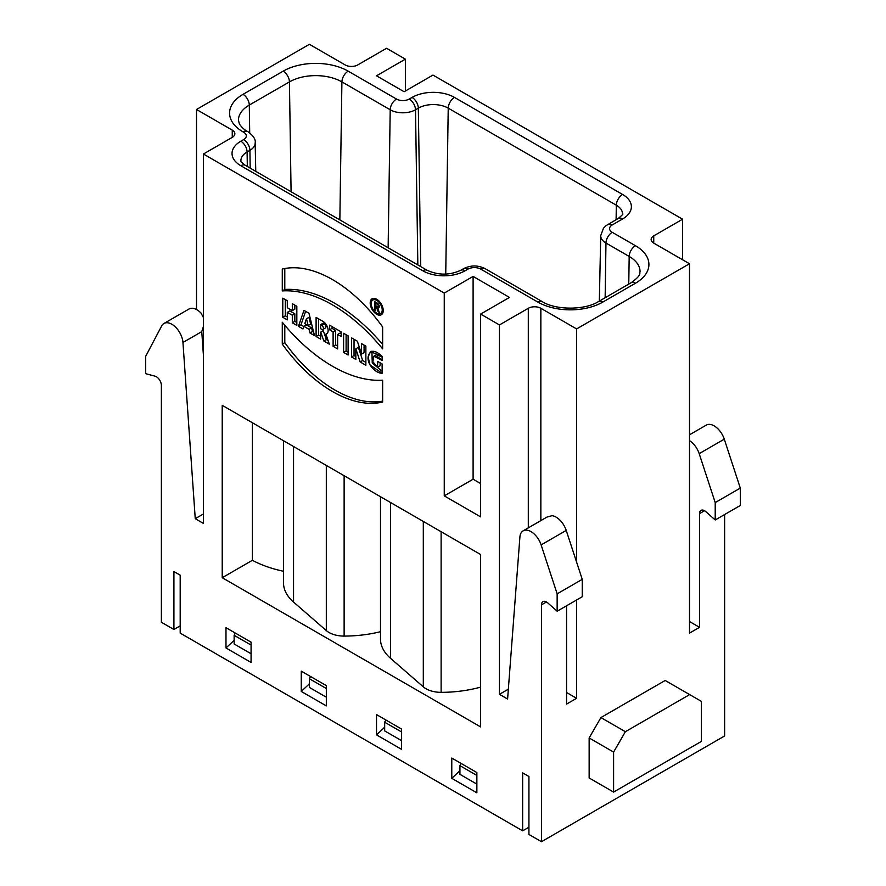 <?xml version="1.0" encoding="UTF-8"?>
<svg xmlns="http://www.w3.org/2000/svg" width="886" height="886" viewBox="0 0 886 886"><rect width="100%" height="100%" fill="white"/><g stroke="black" fill="none" stroke-linecap="round" stroke-linejoin="round"><path stroke-width="1.33" d="M382.231 309.967A7.808 4.508 -120 0 0 378.831 302.104A7.808 4.508 -120 0 0 372.818 300.022A7.808 4.508 -120 0 0 372.818 309.026A7.808 4.508 -120 0 0 380.615 313.533A7.808 4.508 -120 0 0 382.231 309.967A7.808 4.508 -120 0 0 373.958 299.667A7.808 4.508 -120 0 0 373.958 310.698A7.808 4.508 -120 0 0 382.231 309.967M374.734 309.746L374.734 301.639L377.248 303.09A2.835 1.639 60 0 1 379.241 306.279A2.835 1.639 60 0 1 377.724 307.929L379.252 312.359L378.134 311.706L376.628 307.364L375.742 306.855L375.742 310.333L374.734 309.746L374.734 301.639L377.248 303.09A2.835 1.639 60 0 1 379.097 305.592A2.835 1.639 60 0 1 378.665 307.863A2.835 1.639 60 0 1 377.724 307.929L379.252 312.359L378.134 311.706L376.628 307.364L375.742 306.855L375.742 310.333L374.734 309.746L375.742 309.17M298.438 326.325L302.957 328.927L303.854 326.325L309.081 329.337L309.978 332.981L314.497 335.595L308.981 313.279L303.953 310.388L298.438 326.325L302.957 328.927L303.854 326.325L309.081 329.337L309.978 332.981L314.497 335.595L308.981 313.279L303.953 310.388L298.438 326.325L300.952 324.874L305.626 311.351M282.789 317.277L287.297 319.89L287.297 312.359L292.314 315.25L292.314 322.781L296.832 325.395L296.832 306.268L292.314 303.665L292.314 310.621L287.297 307.719L287.297 300.764L282.789 298.161L282.789 317.277L287.297 319.89L287.297 312.359L292.314 315.25L292.314 322.781L296.832 325.395L296.832 306.268L292.314 303.665L292.314 310.621L287.297 307.719L287.297 300.764L282.789 298.161L282.789 317.277L285.292 315.837L285.292 299.612M383.239 310.543A9.225 5.327 -120 0 0 379.208 301.262A9.225 5.327 -120 0 0 372.109 298.792A9.225 5.327 -120 0 0 372.109 309.435A9.225 5.327 -120 0 0 381.323 314.763A9.225 5.327 -120 0 0 383.239 310.543A9.225 5.327 -120 0 0 373.46 298.372A9.225 5.327 -120 0 0 373.46 311.418A9.225 5.327 -120 0 0 383.239 310.543M282.28 344.111A122.766 70.88 -120 0 0 382.641 402.045L382.641 380.183A146.035 84.314 60 0 1 282.28 322.249L282.28 344.111A122.766 70.88 -120 0 0 382.641 402.045L382.641 380.183A146.035 84.314 60 0 1 282.28 322.249L282.28 344.111L284.794 342.66L284.794 325.251M528.931 827.214L522.651 830.835L180.19 633.113L180.19 575.18L173.922 571.559L173.922 629.492L161.374 622.249L161.374 385.421A7.099 4.098 60 0 0 155.061 376.185L145.703 373.67L145.703 356.283L161.717 325.86A15.782 9.104 -120 0 1 163.943 323.479L189.039 308.993A15.782 9.104 60 0 1 200.945 312.968L203.403 317.531M522.651 830.835L522.651 772.891L528.931 776.513L528.931 834.457L541.479 841.7L541.479 604.872A7.099 4.098 60 0 1 542.941 601.616A7.099 4.098 60 0 1 547.792 602.923L557.15 611.218L557.15 593.841L541.125 544.912A15.782 9.104 -120 0 0 523.128 530.847A15.782 9.104 -120 0 0 519.905 537.016L507.6 699.021L499.449 694.314L499.449 324.94L528.3 308.284A8.871 5.117 180 0 1 540.848 308.284L576.598 328.927L689.496 263.751L653.746 243.107A8.871 5.117 180 0 1 651.144 239.486A8.871 5.117 180 0 1 653.746 235.864L682.597 219.207L682.597 259.764M480.633 314.076L480.633 516.87L444.251 495.872L444.251 293.078L473.102 276.421L509.483 297.419L480.633 314.076L499.449 324.94M682.597 219.207L432.966 75.077L404.116 91.734L376.517 75.808L405.367 59.152L386.551 48.287L357.7 64.944A8.871 5.117 180 0 1 345.152 64.944L309.402 44.3L196.504 109.487L232.254 130.12A8.871 5.117 180 0 1 234.856 133.742A8.871 5.117 180 0 1 232.254 137.363L203.403 154.02L444.251 293.078M203.403 154.02L203.403 523.393L195.252 518.687L182.948 342.483A15.782 9.104 -120 0 0 175.672 327.255A15.782 9.104 -120 0 0 163.943 323.479M251.07 642.173L251.07 662.451L225.985 647.965L225.985 627.687L251.07 642.173M326.336 685.62L326.336 705.909L301.251 691.423L301.251 671.145L326.336 685.62M401.602 729.078L401.602 749.357L376.517 734.871L376.517 714.592L401.602 729.078M476.867 772.537L476.867 792.815L451.782 778.329L451.782 758.051L476.867 772.537M222.22 405.334L480.633 554.536L480.633 726.908L222.22 577.716L222.22 405.334M282.28 290.918L282.28 269.056A122.766 70.88 60 0 1 382.641 326.989L382.641 348.862A146.035 84.314 -120 0 0 282.28 290.918L282.28 269.056A122.766 70.88 60 0 1 382.641 326.989L382.641 348.862A146.035 84.314 -120 0 0 282.28 290.918L284.794 289.467A146.035 84.314 60 0 1 382.641 344.399M320.798 332.228L323.833 340.977L329.348 344.167L325.882 334.166A7.487 4.319 -120 0 0 326.591 333.889A7.487 4.319 -120 0 0 327.742 327.898A7.487 4.319 -120 0 0 322.847 321.297L316.103 317.398L316.103 336.514L320.621 339.128L320.621 332.172L323.124 330.722M329.548 329.791L333.114 331.851L333.114 346.337L337.632 348.94L337.632 334.465L341.188 336.514L341.188 331.885L329.548 325.162L329.548 329.791L333.114 331.851L333.114 346.337L337.632 348.94L337.632 334.465L341.188 336.514L341.188 331.885L329.548 325.162L329.548 329.791L332.062 328.352L332.062 326.613M343.602 352.395L348.109 354.998L348.109 335.883L343.602 333.269L343.602 352.395L348.109 354.998L348.109 335.883L343.602 333.269L343.602 352.395L346.105 350.945L346.105 334.72M351.532 356.969L355.84 359.461L355.84 348.785L360.159 361.953L365.874 365.253L365.874 346.138L361.566 343.646L361.566 354.068L357.346 341.21L351.532 337.854L351.532 356.969L355.84 359.461L355.84 348.785L360.159 361.953L365.874 365.253L365.874 346.138L361.566 343.646L361.566 354.068L357.346 341.21L351.532 337.854L351.532 356.969L354.035 355.519L354.035 339.294M377.624 367.158L377.624 361.366L382.132 363.969L382.132 373.239C376.594 373.659 367.092 365.065 368.111 356.925C369.861 349.638 374.534 349.438 382.132 356.327L382.132 360.491L373.892 356.216L372.873 361.842L377.624 367.158L377.624 361.366L382.132 363.969L382.132 373.239L370.016 364.954L368.1 356.98L370.514 351.698L382.132 356.327L382.132 360.491C378.388 356.582 375.332 355.507 372.973 357.257C371.91 361.51 373.46 364.81 377.624 367.158L380.127 365.708L380.127 362.817M461.074 763.422L459.934 765.659L459.934 774.342L476.867 784.121M385.809 719.964L384.668 722.201L384.668 730.895L401.602 740.663M310.543 676.505L309.402 678.742L309.402 687.436L326.336 697.216M235.277 633.058L234.137 635.295L234.137 643.978L251.07 653.757M459.934 765.659L476.867 775.427M384.668 722.201L401.602 731.98M309.402 678.742L326.336 688.522M234.137 635.295L251.07 645.063M405.367 59.152L405.367 91.014M689.496 434.793L706.275 425.114A15.782 9.104 60 0 1 724.283 439.168L740.297 488.097L740.297 505.485L715.212 519.971L705.854 511.665A7.099 4.098 -120 0 0 701.003 510.369A7.099 4.098 -120 0 0 699.53 513.614L699.53 627.321L689.496 633.113L689.496 263.751M724.626 514.533L724.626 735.956L541.479 841.7M589.146 777.963L589.146 737.96L600.907 717.582L665.187 680.47L689.651 694.591L625.372 731.703L613.599 752.081L613.599 792.084L589.146 777.963M576.598 599.999L576.598 698.301L566.564 704.093L566.564 605.791M576.598 328.927L576.598 562.123M557.15 611.218L582.246 596.732L582.246 579.355L566.22 530.426A15.782 9.104 -120 0 0 552.078 515.685L546.983 517.081L523.128 530.847M499.449 694.314L508.354 689.175M576.598 698.301L566.564 692.509M196.504 309.535L196.504 109.487M203.403 326.513L201.764 331.619L203.403 355.042M459.934 770.72L451.782 778.329M459.934 771.451L459.302 771.086M384.668 727.273L376.517 734.871M384.668 727.993L384.037 727.627M309.402 683.815L301.251 691.423M309.402 684.535L308.771 684.18M234.137 640.356L225.985 647.965M234.137 641.087L233.505 640.722M557.15 593.841L582.246 579.355M473.102 276.421L473.102 479.215L480.633 483.557M473.102 479.215L444.251 495.872M195.252 518.687L203.403 513.98M180.19 625.87L173.922 629.492M326.314 465.438L326.314 630.588A21.286 12.293 0 0 0 344.122 636.082L344.122 475.716M326.314 630.588L293.554 602.07A60.314 34.82 180 0 1 283.509 582.822L283.509 440.73M252.377 422.744L252.377 560.306L222.22 577.716M283.509 571.271A92.255 53.26 180 0 1 252.377 560.306M480.633 687.126A92.255 53.26 180 0 1 441.117 692.343L441.117 531.722M423.309 521.433L423.309 686.838A21.286 12.293 -0 0 0 441.117 692.343M423.309 686.838L390.549 658.331A60.314 34.82 180 0 1 380.504 639.083L380.504 496.725M380.504 631.696A92.255 53.26 180 0 1 344.122 636.082M689.496 621.529L699.53 627.321M689.496 440.63A15.782 9.104 60 0 1 699.187 453.654L715.212 502.583L715.212 519.971M715.212 502.583L740.297 488.097M589.146 737.96L613.599 752.081M689.651 694.591L701.413 701.38L701.413 741.394L613.599 792.084M600.907 717.582L625.372 731.703M284.794 268.524L284.794 289.467M382.641 401.125A122.766 70.88 60 0 1 284.794 342.66M382.409 313.744A9.225 5.327 60 0 1 380.67 313.511M372.862 299.989A9.225 5.327 60 0 1 373.527 298.36M287.297 316.989L285.292 315.837M287.297 312.359L289.811 310.908L294.828 313.81L292.314 315.25M292.314 322.781L294.828 321.341L294.828 313.81M296.832 322.493L294.828 321.341M292.314 310.621L294.828 309.17L294.828 305.116M306.467 318.783L304.795 323.611L308.14 325.55L306.467 318.783L308.981 317.343L310.654 324.099L308.14 325.55L306.467 318.783L304.795 323.611L308.14 325.55M303.787 326.513L300.952 324.874M303.854 326.325L306.368 324.874L311.584 327.886L309.081 329.337M309.978 332.981L312.492 331.53L311.584 327.886M313.655 332.206L312.492 331.53M320.621 324.641L321.673 325.251A2.481 1.429 60 0 1 323.423 328.285A2.481 1.429 60 0 1 321.673 329.304L320.621 328.695L320.621 324.641L323.124 323.191L324.176 323.8A2.481 1.429 -120 0 1 325.804 325.993A2.481 1.429 -120 0 1 325.417 327.975L322.914 329.426A2.481 1.429 60 0 1 321.673 329.304L320.621 328.695L320.621 324.641L321.673 325.251A2.481 1.429 60 0 1 323.29 327.432A2.481 1.429 60 0 1 322.914 329.426M316.103 336.514L320.621 339.128L320.821 332.283L323.833 340.977L329.348 344.167L325.882 334.166A7.487 4.319 -120 0 0 327.898 328.485A7.487 4.319 -120 0 0 322.847 321.297L316.103 317.398L316.103 336.514L318.606 335.074L318.606 318.849M320.621 336.226L318.606 335.074M323.833 340.977L326.336 339.526L323.312 330.777M328.097 340.545L326.336 339.526M325.882 334.166L327.189 333.424M333.114 331.851L335.617 330.4L332.062 328.352M333.114 346.337L335.617 344.887L335.617 330.4M337.632 346.049L335.617 344.887M337.632 334.465L340.135 333.014L341.188 333.623M348.109 352.107L346.105 350.945M355.84 356.56L354.035 355.519M355.84 348.785L358.354 347.334L362.662 360.502L360.159 361.953M365.874 362.363L362.662 360.502M361.566 354.068L364.068 352.628L364.068 345.097M371.899 351.199L372.253 362.983L382.132 371.323M373.892 356.216L376.406 354.765L382.132 357.003M375.742 303.377L375.742 305.692L377.248 306.567A1.418 0.82 -120 0 0 378.256 305.98A1.418 0.82 -120 0 0 377.248 304.241L375.742 303.377L375.742 305.692L377.248 306.567A1.418 0.82 -120 0 0 377.957 306.634A1.418 0.82 -120 0 0 378.178 305.493A1.418 0.82 -120 0 0 377.248 304.241L375.742 303.377L376.749 302.802M377.724 307.929L379.197 307.077M378.134 311.706L378.876 311.274M376.628 307.364L377.79 306.689M375.742 306.855L376.749 306.268M546.496 601.971L541.479 604.872M704.547 510.713L699.53 513.614M566.22 530.426L541.125 544.912M528.3 308.284L528.3 527.868M540.848 520.625L540.848 308.284M602.834 302.071A45.972 26.547 180 0 1 537.824 302.071L480.744 269.111A9.026 5.205 0 0 0 467.985 269.111L465.161 270.739A30.002 17.321 180 0 1 422.722 270.739L240.826 165.726A30.002 17.321 180 0 1 240.826 141.228L243.65 139.6A9.026 5.205 0 0 0 243.65 132.236L243.03 131.87A45.972 26.547 180 0 1 243.03 94.337L283.166 71.157A45.972 26.547 180 0 1 348.176 71.157L396.474 99.044A9.026 5.205 0 0 0 409.243 99.044L412.056 97.416A30.002 17.321 180 0 1 454.496 97.416L622.592 194.466A30.002 17.321 180 0 1 622.592 218.964L612.237 224.933A9.026 5.205 0 0 0 612.237 232.309L635.45 245.699A45.972 26.547 180 0 1 635.45 283.243L602.834 302.071A8.871 5.117 -120 0 0 598.404 301.628C584.959 310.277 555.699 310.277 542.254 301.628A8.871 5.117 120 0 0 537.824 302.071M201.764 331.619L182.948 342.483M232.254 130.12L232.254 137.363M293.554 446.522L293.554 602.07M390.549 502.528L390.549 658.331M653.746 243.107L653.746 235.864M724.283 439.168L699.187 453.654M247.759 131.626A8.871 5.117 120 0 0 247.46 131.427C244.492 129.932 241.845 127.506 239.519 124.162L238.434 120.485A37.101 21.419 180 0 1 249.298 105.069L289.434 81.9A37.101 21.419 180 0 1 341.907 81.9L390.205 109.775A17.897 10.333 0 0 0 415.512 109.775L418.336 108.147A21.131 12.205 180 0 1 448.227 108.147L616.324 205.198A21.131 12.205 180 0 1 622.504 213.969C623.711 213.581 622.26 215.088 618.151 218.521L606.234 225.531L603.51 228.134L600.73 235.61A17.897 10.333 0 0 0 605.969 243.041L629.182 256.442A37.101 21.419 180 0 1 640.046 271.847C639.205 273.42 642.217 274.837 631.009 282.8A8.871 5.117 60 0 1 635.45 283.243M628.761 284.096L629.182 256.442A8.871 5.117 -60 0 1 635.45 245.699M605.149 297.729L605.969 243.041A8.871 5.117 -60 0 1 612.237 232.309M607.807 224.501A8.871 5.117 60 0 1 612.237 224.933M618.151 218.521A8.871 5.117 60 0 1 622.592 218.964M616.102 219.706L616.324 205.198A8.871 5.117 -60 0 1 622.592 194.466M445.736 274.151L448.227 108.147A8.871 5.117 -60 0 1 454.496 97.416M420.706 266.575L418.336 108.147A8.871 5.117 -120 0 0 412.056 97.416M417.838 264.925L415.512 109.775A8.871 5.117 -120 0 0 409.243 99.044M388.134 247.781L390.205 109.775A8.871 5.117 -60 0 1 396.474 99.044M339.847 219.894L341.907 81.9A8.871 5.117 -60 0 1 348.176 71.157M291.084 191.741L289.434 81.9A8.871 5.117 -120 0 0 283.166 71.157M249.708 132.867L249.298 105.069A8.871 5.117 -120 0 0 243.03 94.337M542.254 301.628L485.174 268.679C477.964 265.069 470.754 265.069 463.544 268.679L460.72 270.308C449.534 275.369 438.349 275.369 427.163 270.308L245.267 165.294C241.69 162.581 240.239 161.075 240.914 160.743A21.131 12.205 180 0 1 247.105 151.971L249.918 150.343A17.897 10.333 0 0 0 255.168 142.912C255.866 139.611 253.507 135.912 248.091 131.792L247.46 131.427A8.871 5.117 120 0 0 243.03 131.87M248.091 131.792A8.871 5.117 120 0 0 243.65 132.236M250.195 168.13L249.918 150.343A8.871 5.117 -120 0 0 243.65 139.6M247.316 166.479L247.105 151.971A8.871 5.117 -120 0 0 240.826 141.228M245.267 165.294A8.871 5.117 120 0 0 240.826 165.726M427.163 270.308A8.871 5.117 120 0 0 422.722 270.739M460.72 270.308A8.871 5.117 60 0 1 465.161 270.739M463.544 268.679A8.871 5.117 60 0 1 467.985 269.111M485.174 268.679A8.871 5.117 120 0 0 480.744 269.111M321.673 325.251L324.176 323.8M377.248 304.241L378.078 303.765M631.009 282.8L598.393 301.628M600.73 235.61L599.335 301.085M255.168 142.901L255.766 171.352M375.276 298.593L372.818 300.022M383.073 312.116L380.615 313.533M379.186 305.925L377.957 306.634"/></g></svg>
